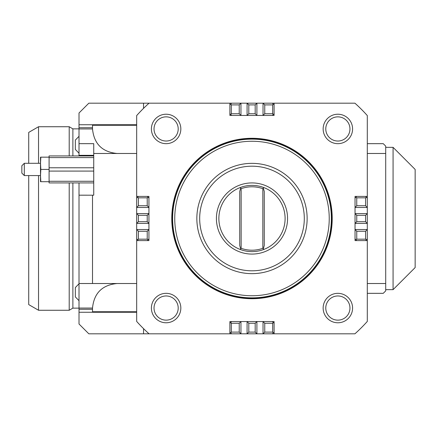 <?xml version="1.0" encoding="UTF-8"?>
<svg xmlns="http://www.w3.org/2000/svg" width="437" height="437" viewBox="0 0 437 437"><rect width="100%" height="100%" fill="white"/><g stroke="black" fill="none" stroke-linecap="round" stroke-linejoin="round"><path stroke-width="0.66" d="M367.304 283.52L385.707 283.52L385.707 290.878L383.254 293.331L367.304 293.331M274.086 333.813L272.366 333.813L274.086 332.098L274.086 333.813L354.92 333.813A154.572 154.572 0 0 0 367.304 321.43L367.304 240.596L365.589 240.596L366.485 239.695L365.589 239.176L356.756 239.176L356.756 231.26L365.589 231.26L365.589 239.176M356.756 240.596L355.041 240.596L355.041 238.875L356.756 240.596L365.589 240.596M355.041 238.875L355.041 223.405L367.304 223.405L367.304 229.54L355.041 229.54L356.756 231.26M356.756 221.69L355.041 223.405L355.041 207.46L367.304 207.46L367.304 213.595L355.041 213.595L356.756 215.31L365.589 215.31L365.589 221.69L356.756 221.69L356.756 215.31M355.86 197.305L355.041 198.125L355.041 196.404L356.756 196.404L355.86 197.305L356.756 197.824L365.589 197.824L366.485 197.305L365.589 196.404L367.304 196.404L367.304 115.57A154.572 154.572 0 0 0 354.92 103.187L274.086 103.187L274.086 104.902L273.185 104.006L272.666 104.902L272.666 113.735L264.751 113.735L264.751 104.902L272.666 104.902M274.086 113.735L274.086 115.45L272.366 115.45L274.086 113.735L274.086 104.902M272.366 115.45L256.896 115.45L256.896 103.187L263.03 103.187L263.03 115.45L264.751 113.735M255.181 113.735L256.896 115.45L240.951 115.45L240.951 103.187L247.085 103.187L247.085 115.45L248.8 113.735L248.8 104.902L255.181 104.902L255.181 113.735L248.8 113.735M230.796 114.631L231.615 115.45L229.895 115.45L229.895 113.735L230.796 114.631L231.315 113.735L231.315 104.902L230.796 104.006L229.895 104.902L229.895 103.187L149.061 103.187A154.572 154.572 0 0 0 136.677 115.57L136.677 196.404L138.392 196.404L137.497 197.305L138.392 197.824L147.225 197.824L147.225 205.74L138.392 205.74L138.392 197.824M147.225 196.404L148.941 196.404L148.941 198.125L147.225 196.404L138.392 196.404M148.941 198.125L148.941 213.595L136.677 213.595L136.677 207.46L148.941 207.46L147.225 205.74M147.225 215.31L148.941 213.595L148.941 229.54L136.677 229.54L136.677 223.405L148.941 223.405L147.225 221.69L138.392 221.69L138.392 215.31L147.225 215.31L147.225 221.69M148.121 239.695L148.941 238.875L148.941 240.596L147.225 240.596L148.121 239.695L147.225 239.176L138.392 239.176L137.497 239.695L138.392 240.596L136.677 240.596L136.677 321.43A154.572 154.572 0 0 0 149.061 333.813L229.895 333.813L229.895 332.098L230.796 332.994L231.315 332.098L231.315 323.265L239.23 323.265L239.23 332.098L231.315 332.098M229.895 323.265L229.895 321.55L231.615 321.55L229.895 323.265L229.895 332.098M231.615 321.55L247.085 321.55L247.085 333.813L240.951 333.813L240.951 321.55L239.23 323.265M248.8 323.265L247.085 321.55L263.03 321.55L263.03 333.813L256.896 333.813L256.896 321.55L255.181 323.265L255.181 332.098L248.8 332.098L248.8 323.265L255.181 323.265M273.185 322.369L272.366 321.55L274.086 321.55L274.086 323.265L273.185 322.369L272.666 323.265L272.666 332.098L273.185 332.994M24.303 175.565L24.303 163.296L21.85 165.749L21.85 173.112L24.303 175.565L40.499 175.565L40.832 181.699L49.086 181.699M415.15 218.5L415.15 169.43L393.071 147.345L393.071 289.655L415.15 267.57L415.15 218.5M40.832 169.43L40.499 175.565L40.499 157.162L40.832 157.162L40.499 163.296L40.832 169.43L49.086 169.43M40.832 157.162L49.086 157.162M69.204 182.923L69.204 310.265L72.881 308.14L79.015 308.14M79.015 128.86L72.881 128.86L69.204 126.735L69.204 155.933M72.881 308.14L72.881 182.923M72.881 155.933L72.881 128.86M93.736 182.923L49.086 182.923L49.086 155.933L93.736 155.933M136.677 153.48L93.736 153.48L93.736 195.192L79.015 195.186L79.015 182.923M136.677 312.264L79.015 312.264L79.015 283.52L136.677 283.52M117.045 283.52C102.176 285 93.993 293.178 92.513 308.052L92.513 311.734L136.677 311.734M79.015 309.281L92.513 309.281M143.544 328.64L143.544 333.813L88.831 333.813L79.015 324.003L79.015 312.264M367.304 196.404L367.304 198.125L366.485 197.305M366.485 239.695L367.304 238.875L367.304 240.596M230.796 332.994L231.615 333.813L229.895 333.813M136.677 240.596L136.677 238.875L137.497 239.695M137.497 197.305L136.677 198.125L136.677 196.404M393.071 147.345L385.707 147.345M385.707 289.655L393.071 289.655M263.134 187.309L263.402 188.32L263.134 187.309A33.125 33.125 0 0 0 218.866 218.5A33.125 33.125 0 0 0 263.134 249.691A33.125 33.125 0 0 0 251.991 185.375A33.125 33.125 0 0 0 240.847 187.309L239.722 191.51L239.722 245.49L240.579 248.68L241.142 248.292A31.704 31.704 0 0 0 262.839 248.292L263.402 248.68L264.259 245.49L264.259 191.51L263.402 188.32L262.839 188.708A31.704 31.704 0 0 0 241.142 188.708L240.579 188.32L240.847 187.309M251.991 254.077A35.577 35.577 0 0 0 287.568 218.5A35.577 35.577 0 0 0 251.991 182.923A35.577 35.577 0 0 0 216.413 218.5A35.577 35.577 0 0 0 251.991 254.077M240.847 249.691L240.579 248.68L240.847 249.691A33.125 33.125 0 0 0 263.134 249.691L263.402 248.68L263.134 249.691M241.142 248.292L241.142 188.708M262.839 188.708L262.839 248.292M251.991 273.644A55.144 55.144 0 0 0 307.135 218.5A55.144 55.144 0 0 0 251.991 163.356A55.144 55.144 0 0 0 196.847 218.5A55.144 55.144 0 0 0 251.991 273.644M251.991 270.809A52.309 52.309 0 0 1 199.682 218.5A52.309 52.309 0 0 1 251.991 166.191A52.309 52.309 0 0 1 304.299 218.5A52.309 52.309 0 0 1 251.991 270.809M251.991 297.87A79.37 79.37 0 0 0 331.361 218.5A79.37 79.37 0 0 0 251.991 139.13A79.37 79.37 0 0 1 277.003 293.828A79.37 79.37 0 0 1 173.636 231.168A79.37 79.37 0 0 1 251.991 139.13A79.37 79.37 0 0 0 172.62 218.5A79.37 79.37 0 0 0 251.991 297.87M251.991 295.745A77.245 77.245 0 0 1 174.745 218.5A77.245 77.245 0 0 1 251.991 141.255A77.245 77.245 0 0 1 329.236 218.5A77.245 77.245 0 0 1 251.991 295.745M226.71 142.369A80.217 80.217 0 0 1 328.121 193.22A80.217 80.217 0 0 1 277.271 294.631A80.217 80.217 0 0 1 175.86 243.78A80.217 80.217 0 0 1 226.71 142.369M277.195 294.396A79.976 79.976 0 0 1 176.095 243.704A79.976 79.976 0 0 1 226.787 142.604A79.976 79.976 0 0 1 327.887 193.296A79.976 79.976 0 0 1 277.195 294.396M229.895 103.187L231.615 103.187L230.796 104.006M273.185 104.006L272.366 103.187L274.086 103.187M367.304 143.669L383.254 143.669L385.707 146.122L385.707 153.48L367.304 153.48M229.895 104.902L229.895 113.735M264.751 104.902L263.03 103.187L272.366 103.187M231.615 103.187L240.951 103.187L239.23 104.902L239.23 113.735L240.951 115.45L231.615 115.45M239.23 113.735L231.315 113.735M272.666 113.735L273.185 114.631M231.315 104.902L239.23 104.902M248.8 104.902L247.085 103.187L256.896 103.187L255.181 104.902M138.392 240.596L147.225 240.596M138.392 205.74L136.677 207.46L136.677 198.125M136.677 238.875L136.677 229.54L138.392 231.26L147.225 231.26L148.941 229.54L148.941 238.875M147.225 231.26L147.225 239.176M147.225 197.824L148.121 197.305M138.392 239.176L138.392 231.26M138.392 221.69L136.677 223.405L136.677 213.595L138.392 215.31M365.589 196.404L356.756 196.404M365.589 231.26L367.304 229.54L367.304 238.875M367.304 198.125L367.304 207.46L365.589 205.74L356.756 205.74L355.041 207.46L355.041 198.125M356.756 205.74L356.756 197.824M356.756 239.176L355.86 239.695M365.589 197.824L365.589 205.74M365.589 215.31L367.304 213.595L367.304 223.405L365.589 221.69M274.086 332.098L274.086 323.265M239.23 332.098L240.951 333.813L231.615 333.813M272.366 333.813L263.03 333.813L264.751 332.098L264.751 323.265L263.03 321.55L272.366 321.55M264.751 323.265L272.666 323.265M231.315 323.265L230.796 322.369M272.666 332.098L264.751 332.098M255.181 332.098L256.896 333.813L247.085 333.813L248.8 332.098M348.333 302.011A12.089 12.089 0 0 1 343.908 318.524A12.089 12.089 0 0 1 327.395 314.099A12.089 12.089 0 0 1 331.82 297.586A12.089 12.089 0 0 1 348.333 302.011M325.117 315.416A14.721 14.721 0 0 0 345.225 320.802A14.721 14.721 0 0 0 350.611 300.694A14.721 14.721 0 0 0 330.503 295.303A14.721 14.721 0 0 0 325.117 315.416M348.333 122.901A12.089 12.089 0 0 1 343.908 139.414A12.089 12.089 0 0 1 327.395 134.989A12.089 12.089 0 0 1 331.82 118.476A12.089 12.089 0 0 1 348.333 122.901M325.117 136.306A14.721 14.721 0 0 0 345.225 141.697A14.721 14.721 0 0 0 350.611 121.584A14.721 14.721 0 0 0 330.503 116.198A14.721 14.721 0 0 0 325.117 136.306M176.586 302.011A12.089 12.089 0 0 1 172.162 318.524A12.089 12.089 0 0 1 155.648 314.099A12.089 12.089 0 0 1 160.073 297.586A12.089 12.089 0 0 1 176.586 302.011M153.371 315.416A14.721 14.721 0 0 0 173.478 320.802A14.721 14.721 0 0 0 178.864 300.694A14.721 14.721 0 0 0 158.757 295.303A14.721 14.721 0 0 0 153.371 315.416M176.586 122.901A12.089 12.089 0 0 1 172.162 139.414A12.089 12.089 0 0 1 155.648 134.989A12.089 12.089 0 0 1 160.073 118.476A12.089 12.089 0 0 1 176.586 122.901M153.371 136.306A14.721 14.721 0 0 0 173.478 141.697A14.721 14.721 0 0 0 178.864 121.584A14.721 14.721 0 0 0 158.757 116.198A14.721 14.721 0 0 0 153.371 136.306M79.015 155.933L79.015 127.719L92.513 127.719L92.513 128.948C93.993 143.822 102.176 152 117.045 153.48M93.736 153.48L93.736 143.669L79.015 143.669M136.677 125.266L92.513 125.266L92.513 127.719M79.015 127.719L79.015 124.736L136.677 124.736M79.015 124.736L79.015 112.997L88.831 103.187L143.544 103.187L143.544 108.36M149.061 333.813L143.544 333.813M143.544 103.187L149.061 103.187M79.015 195.186L79.015 283.52M92.513 283.52L92.513 195.192M385.707 283.52L385.707 153.48M79.015 283.771L75.339 287.573L75.339 296.898L79.015 300.7M79.015 136.3L75.339 140.102L75.339 149.427L79.015 153.229M69.204 126.735L38.532 126.735L28.722 132.406L28.722 163.296M28.722 175.565L28.722 304.594L38.532 310.265L38.532 175.565M38.532 126.735L38.532 163.296M69.204 310.265L38.532 310.265M93.736 181.273L49.086 181.273M49.086 171.08L93.736 171.08M93.736 167.775L49.086 167.775M49.086 157.588L93.736 157.588M40.832 181.699L40.499 181.699L40.499 175.565M79.015 308.052L92.513 308.052M79.015 155.337L93.736 155.337M79.015 128.948L92.513 128.948M24.303 163.296L40.499 163.296"/></g></svg>
